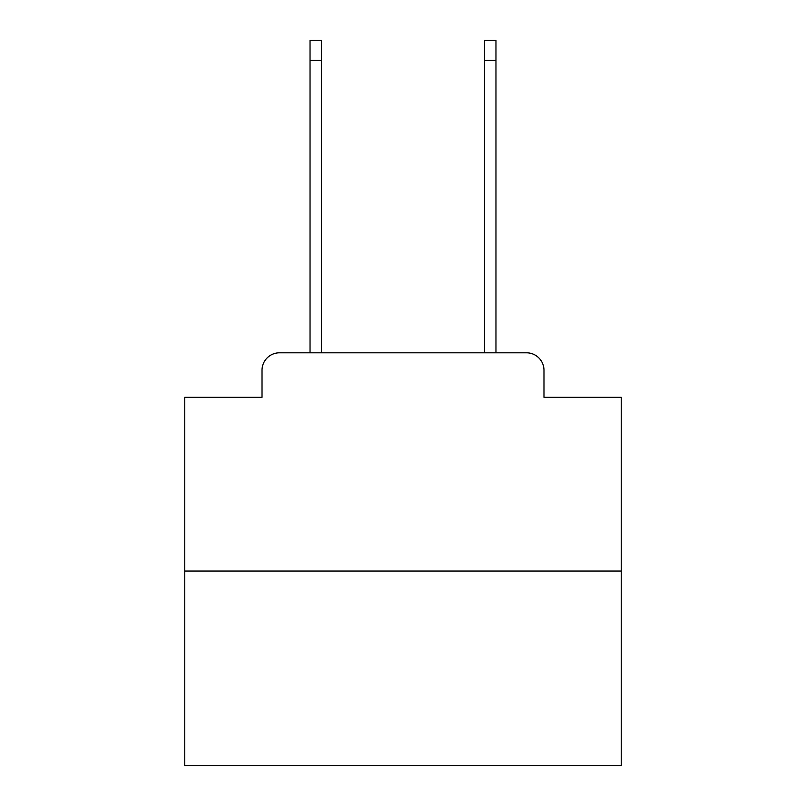 <?xml version="1.0" encoding="UTF-8"?>
<svg xmlns="http://www.w3.org/2000/svg" width="806" height="806" viewBox="0 0 806 806"><rect width="100%" height="100%" fill="white"/><g stroke="black" fill="none" stroke-linecap="round" stroke-linejoin="round"><path stroke-width="1.21" d="M262.021 370.266L262.021 397.328L262.021 370.266A17.46 17.46 0 0 1 279.481 352.806L310.038 352.806L310.038 40.3L321.382 40.3L321.382 352.806L484.618 352.806L484.618 40.3L495.962 40.3L495.962 352.806L526.52 352.806L279.481 352.806M621.235 571.041L184.765 571.041L184.765 765.7L621.235 765.7L621.235 397.328L543.979 397.328L543.979 370.266A17.46 17.46 0 0 0 526.52 352.806M184.765 571.041L184.765 397.328L262.021 397.328M543.979 397.328L543.979 370.266M310.038 60.379L321.382 60.379M495.962 60.379L484.618 60.379"/></g></svg>
